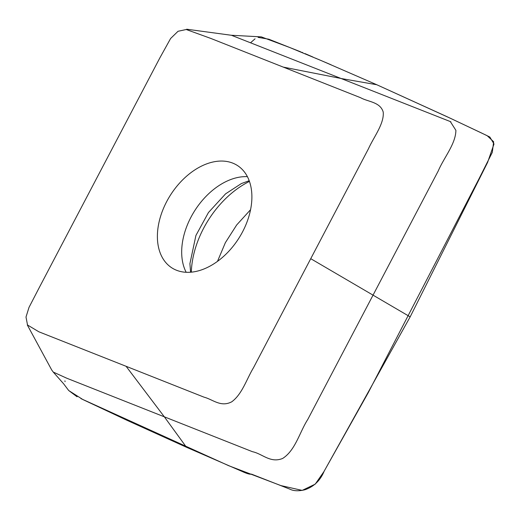 <?xml version="1.0" encoding="UTF-8"?>
<svg xmlns="http://www.w3.org/2000/svg" width="520" height="520" viewBox="0 0 520 520"><rect width="100%" height="100%" fill="white"/><g stroke="black" fill="none" stroke-linecap="round" stroke-linejoin="round"><path stroke-width="0.78" d="M126.094 366.294L38.857 331.793L27.521 325.007L26 317.044L29.01 307.392L38.857 288.366L159.874 57.863L170.612 38.499L178.042 31.278L186.225 29.51L210.743 38.402L360.542 97.689C368.186 101.972 380.204 101.849 383.214 112.073C384.319 123.643 373.861 136.825 368.491 148.694L253.474 367.757C246.669 379.015 242.209 394.108 231.77 401.785C220.831 407.582 212.83 399.432 204.081 397.183L126.094 366.294L164.333 416.819L252.453 451.698C262.476 453.778 270.361 463.444 282.646 458.451C295.445 450.313 299.559 432.237 307.82 419.367L438.256 170.924C443.963 157.508 455.754 143.897 455.891 130.325L450.307 121.563L231.458 35.282L186.732 29.218M242.625 231.725A60.775 40.43 122.6 0 1 176.52 270.25A60.775 40.43 122.6 0 1 171.86 267.872A60.775 40.43 122.6 0 1 170.593 194.883A60.775 40.43 122.6 0 1 237.419 165.51A60.775 40.43 122.6 0 1 242.625 231.725M27.3 324.948L51.708 369.974L53.235 372.06L66.781 378.222L164.333 416.819L186.459 447.252L127.088 420.349L82.895 399.562L68.698 390.526L63.557 383.708L53.235 372.06M250.569 209.697L236.665 224.978L225.362 242.684L217.497 261.339M230.952 35.23L261.346 36.888L289.692 47.489L321.1 60.541L376.786 84.741L446.615 116.506L481.273 132.867L489.847 137.046L494 143.982L487.584 162.441L410.163 316.869L324.175 471.166C320.353 480.435 313.963 486.629 305 489.736C298.61 491.29 293.488 491.062 289.633 489.06L251.466 474.116C250.049 474.565 246.857 473.642 241.897 471.348L186.459 447.252M80.964 398.638L228.657 465.686L280.911 485.589L302.185 490.393L315.237 484.133L323.824 471.776L368.251 392.672L478.94 178.906L492.291 152.412L493.649 141.765L487.188 135.701L450.58 118.359L376.786 84.741L341.874 78.644L283.186 67.087M410.163 316.869L310.733 258.681M331.156 64.838L323.388 61.516M319.507 59.859L317.596 59.052M316.517 58.591L315.51 58.156M312.969 57.05L305.052 53.612M302.796 52.676L301.678 52.234M300.697 51.844L268.762 39.195L258.083 37.362M255.047 38.831L250.77 42.582M64.928 380.848L65.059 381.647M68.666 390.481L77.077 396.779M247.41 176.664A60.775 40.43 -57.4 0 0 194.889 210.444A60.775 40.43 -57.4 0 0 186.167 272.285M249.444 181.402A80.555 53.586 -57.4 0 0 191.321 272.155M450.313 121.563L450.918 121.869M249.197 180.713L241.391 183.56L225.589 193.837L208.455 212.531L195.923 235.463L189.917 263.647L190.593 272.214"/></g></svg>
